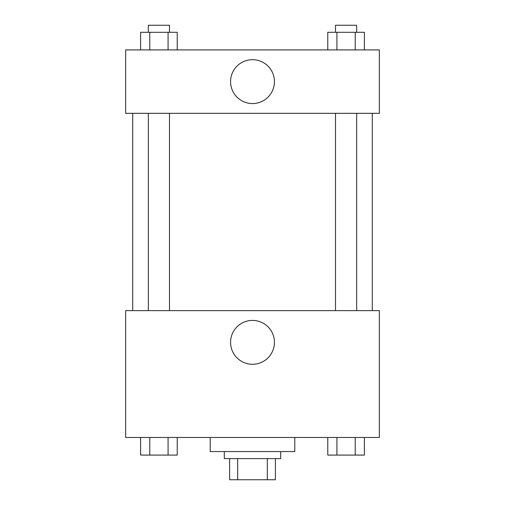 <?xml version="1.0" encoding="UTF-8"?>
<svg xmlns="http://www.w3.org/2000/svg" width="505" height="505" viewBox="0 0 505 505"><rect width="100%" height="100%" fill="white"/><g stroke="black" fill="none" stroke-linecap="round" stroke-linejoin="round"><path stroke-width="0.76" d="M267.328 458.609L267.328 479.75L229.598 479.75L229.598 458.609M267.328 479.75L275.402 479.75L275.402 458.609L275.402 479.75M280.685 451.565L280.685 458.609L224.315 458.609L224.315 451.565M237.672 458.609L237.672 479.75M210.219 437.469L210.219 451.565L294.781 451.565L294.781 437.469M379.337 437.469L125.663 437.469L125.663 310.632L379.337 310.632L379.337 437.469M252.5 364.282A21.942 21.942 0 0 1 233.499 331.375A21.942 21.942 0 0 1 271.501 331.375A21.942 21.942 0 0 1 252.5 364.282M372.292 113.328L372.292 310.632M335.509 310.632L335.509 113.328M169.491 113.328L169.491 310.632M379.337 113.328L125.663 113.328L125.663 49.913L379.337 49.913L379.337 113.328M274.442 81.621A21.942 21.942 0 0 1 241.529 100.621A21.942 21.942 0 0 1 241.529 62.62A21.942 21.942 0 0 1 274.442 81.621M364.383 49.913L364.383 32.295L327.77 32.295L327.77 49.913M355.23 32.295L355.23 49.913M336.923 32.295L336.923 49.913M335.509 32.295L335.509 25.25L356.65 25.25L356.65 32.295M177.23 49.913L177.23 32.295L140.617 32.295L140.617 49.913M168.077 32.295L168.077 49.913M149.77 32.295L149.77 49.913M148.35 32.295L148.35 25.25L169.491 25.25L169.491 32.295M364.383 437.469L364.383 455.087L327.77 455.087L327.77 437.469M355.23 437.469L355.23 455.087M336.923 437.469L336.923 455.087M356.65 455.087L335.509 455.087M177.23 437.469L177.23 455.087L140.617 455.087L140.617 437.469M168.077 437.469L168.077 455.087M149.77 437.469L149.77 455.087M169.491 455.087L148.35 455.087M132.708 113.328L132.708 310.632M356.65 310.632L356.65 113.328M148.35 113.328L148.35 310.632"/></g></svg>

